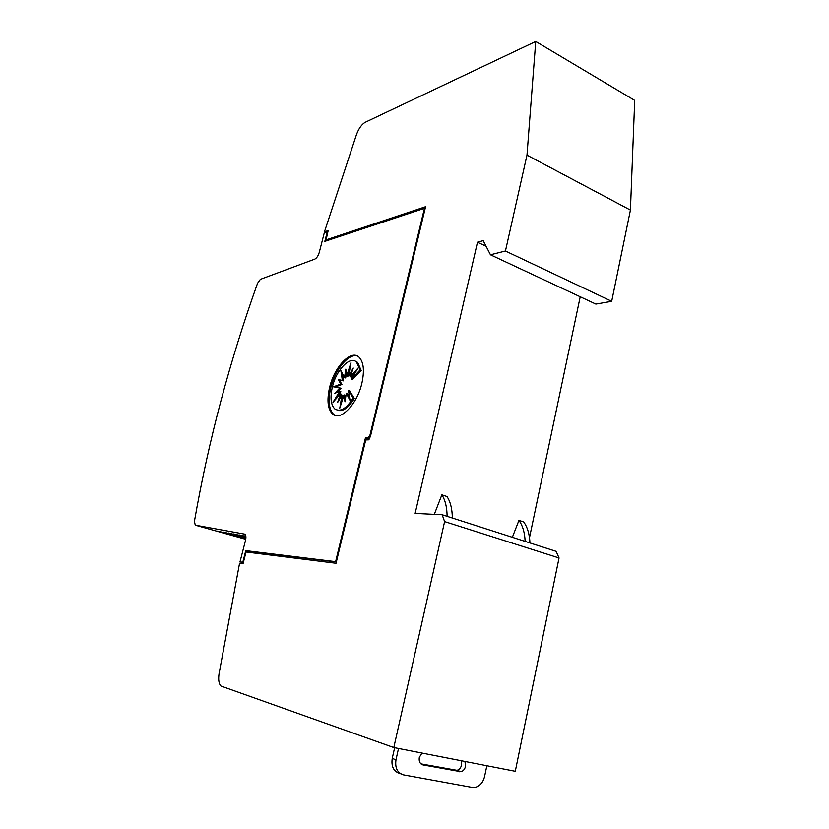 <?xml version="1.0" encoding="UTF-8"?>
<svg xmlns="http://www.w3.org/2000/svg" width="829" height="829" viewBox="0 0 829 829"><rect width="100%" height="100%" fill="white"/><g stroke="black" fill="none" stroke-linecap="round" stroke-linejoin="round"><path stroke-width="1.24" d="M220.97 400.697C231.509 361.154 243.695 322.025 257.529 283.331L260.379 279.342L314.823 259.125C316.74 258.12 318.222 255.86 319.279 252.348L324.243 232.99L327.248 231.954L324.844 241.363L424.438 208.328L369.879 435.515L368.18 437.722L365.454 437.857L335.631 561.679L245.778 550.643L242.804 562.259L240.006 561.865L245.467 540.57C246.172 537.451 245.995 535.316 244.938 534.177L195.271 525.171L194.432 521.337C201.582 480.457 210.431 440.251 220.97 400.697M420.935 763.872L457.028 770.338C459.328 769.623 460.841 767.851 461.566 765.001L461.307 760.753M464.965 761.468L465.515 766.369C464.789 769.229 463.266 771.022 460.965 771.737L423.018 764.929C419.992 763.944 418.749 761.457 419.308 757.457L421.951 753.064M335.403 415.516L333.693 414.427C328.854 409.453 327.88 400.562 330.781 387.765C335.02 369.672 348.657 353.071 357.361 356.024M329.631 387.35C334.325 366.926 350.791 349.392 358.874 357.019C363.651 361.776 364.636 370.563 361.848 383.392C357.071 404.511 340.201 421.681 332.522 414.013C327.693 409.039 326.73 400.148 329.631 387.35M332.377 386.946C336.242 370.086 349.838 355.672 356.46 361.962L360.004 370.003L351.144 379.309L358.024 368.097L350.346 376.78L353.268 368.045L348.791 375.568L350.957 362.75L346.74 375.848L345.807 369.123L344.491 377.568L340.843 370.573L342.387 380.449L338.232 379.568L340.74 384.076L333.476 386.811L339.797 387.889L334.823 393.329L339.703 391.329L332.989 402.293L340.47 393.868L337.558 402.573L341.994 395.132L339.786 408.127L344.035 394.905L344.968 401.837L346.304 393.215L350.076 400.562L348.439 390.314L353.154 398.013C346.304 408.738 340.18 412.365 334.761 408.884C330.792 404.811 329.994 397.495 332.377 386.946M355.299 361.175L357.631 362.408L361.185 370.449L360.004 370.003M344.035 394.905L345.216 395.34L345.569 397.972M349.641 397.847L347.475 393.651L346.304 393.215M353.154 398.013L354.346 398.448L349.62 390.749L348.439 390.314M354.346 398.448C348.273 408.137 342.564 412.034 337.227 410.148M361.185 370.449L352.315 379.755L351.144 379.309M354.48 373.869L351.517 377.216L350.346 376.78M351.423 373.547L349.962 376.003L348.791 375.568M349.517 371.268L347.911 376.283L346.74 375.848M346.387 373.299L345.652 378.003L344.491 377.568M342.398 373.558L343.548 380.884L342.387 380.449M343.548 380.884L338.232 379.568M339.382 380.003L341.911 384.501L340.74 384.076M341.911 384.501L335.051 387.081M337.31 392.314L340.968 388.314L339.797 387.889M337.579 397.132L340.874 391.754L339.703 391.329M340.553 397.547L341.641 394.303L340.47 393.868M342.418 399.93L343.165 395.557L341.994 395.132M452.333 518.021C452.24 509.058 450.479 501.908 447.028 496.55L441.867 494.84C445.287 500.198 447.028 507.369 447.1 516.343M434.303 514.363L441.867 494.84M486.851 765.737L484.571 776.586C483.11 782.379 480.053 785.965 475.4 787.343L472.229 787.426L403.557 774.897C397.371 772.939 394.853 767.913 395.982 759.81L398.521 748.483M394.635 747.727L392.231 758.421C391.101 766.483 393.609 771.488 399.775 773.447L400.635 773.768M529.949 542.943C529.565 534.249 527.493 527.254 523.71 521.959L518.944 520.384C522.705 525.679 524.767 532.684 525.13 541.389M512.353 537.296L518.944 520.384M415.153 513.42L442.168 514.757L444.603 521.596L393.806 747.561L220.991 686.06C218.815 683.821 218.182 679.656 219.084 673.562L239.571 563.223L243.052 563.647L246.026 552.021L336.035 563.264L365.548 440.676L366.107 439.95L368.843 439.816L370.522 436.064L425.578 206.722L326.077 239.882L328.17 230.576L324.45 231.861L356.491 134.536C358.802 128.412 361.713 124.329 365.216 122.298L535.741 41.45L526.985 155.147L505.441 251.011L490.467 254.793L483.203 240.648L477.494 242.203L415.153 513.42M393.806 747.561L515.286 771.302L559.047 557.979L556.114 551.347L442.168 514.757M490.467 254.793L595.864 304.088L611.698 301.321L630.423 210.079L634.713 100.402L535.741 41.45M325.724 232.483L324.45 231.861M425.111 208.649L424.438 208.328M370.594 435.764L369.879 435.515M246.648 552.093L246.928 550.964L245.778 550.643M243.374 562.414L242.804 562.259M246.928 550.964L336.346 561.969M336.367 561.886L335.631 561.679M245.85 538.363L223.467 532.094L245.881 537.959M245.881 537.876L228.566 533.016L245.902 537.451M245.902 537.368L233.747 533.949L245.892 536.933M245.881 536.84L239.021 534.902L245.85 536.384M245.83 536.28L244.389 535.876L245.809 536.135M245.788 538.923L217.675 531.047L245.84 538.446M327.766 232.182L327.248 231.954M369.257 438.095L368.18 437.722M369.019 439.09L365.454 437.857M243.28 562.736L240.006 561.865M327.942 231.488L325.496 232.327M327.932 231.54L325.486 232.379M327.217 240.576L425.329 207.737M327.134 240.348L326.077 239.882M580.217 296.772L529.493 537.648M630.423 210.079L526.985 155.147M611.698 301.321L505.441 251.011M486.074 246.244L477.494 242.203M559.047 557.979L444.603 521.596M395.982 759.81L392.231 758.421M423.018 764.929L421.774 764.483M459.235 771.789L455.308 770.39M245.736 539.296L195.271 525.171M357.631 362.408L356.46 361.962M333.693 414.427L332.522 414.013M460.965 771.737L457.028 770.338"/></g></svg>
